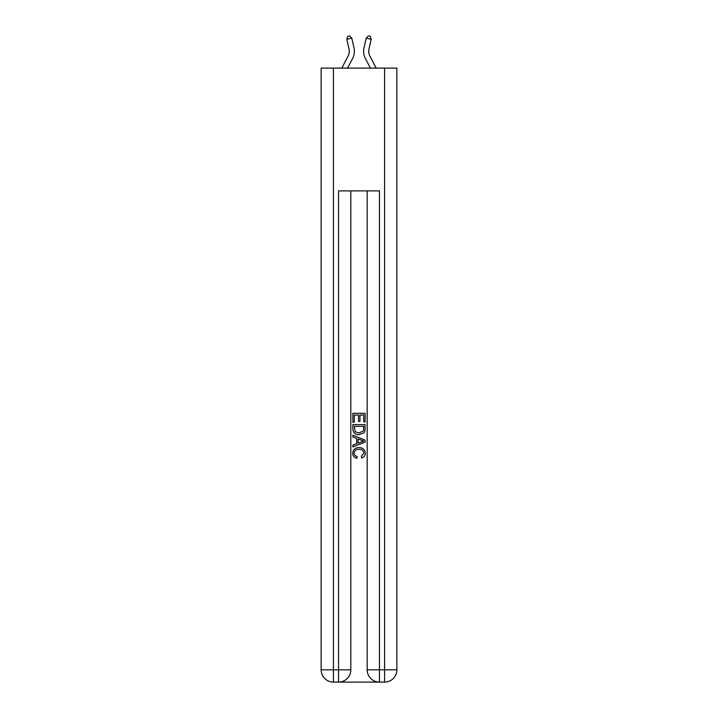 <?xml version="1.0" encoding="UTF-8"?>
<svg xmlns="http://www.w3.org/2000/svg" width="718" height="718" viewBox="0 0 718 718"><rect width="100%" height="100%" fill="white"/><g stroke="black" fill="none" stroke-linecap="round" stroke-linejoin="round"><path stroke-width="1.08" d="M341.804 68.102L348.113 56.067A10.232 10.232 -68.3 0 0 349.02 49.048L346.803 39.293L347.709 36.358L349.702 35.9L351.784 38.153L354.01 47.909A15.347 15.347 158.7 0 1 352.646 58.445L347.584 68.102L352.646 58.445M376.196 68.102L369.887 56.067A10.232 10.232 68.3 0 1 368.98 49.048L371.197 39.293L366.216 38.153L363.99 47.909A15.347 15.347 -158.7 0 0 365.354 58.445L370.416 68.102M339.452 682.1L378.548 682.1M333.412 68.102L333.412 669.822L338.537 669.822L338.537 682.1A12.278 12.278 0 0 0 350.815 669.822L350.815 190.898L350.815 669.822A12.278 12.278 0 0 1 338.537 682.1L333.412 682.1A12.278 12.278 0 0 1 321.134 669.822L321.134 68.102L396.866 68.102L396.866 669.822L384.588 669.822L384.588 68.102M379.463 682.1L379.463 669.822L367.185 669.822A12.278 12.278 0 0 0 379.463 682.1L384.588 682.1L384.588 669.822L379.463 669.822L379.463 190.898L338.537 190.898L338.537 669.822L350.815 669.822M367.185 669.822L367.185 190.898M384.588 682.1A12.278 12.278 0 0 0 396.866 669.822M352.861 422.256L352.861 413.281L365.139 413.281L365.139 421.942L363.721 421.942L363.721 415.013L359.942 415.013L359.942 421.466L358.524 421.466L358.524 415.013L354.279 415.013L354.279 422.256L352.861 422.256M352.861 429.014L352.861 424.616L365.139 424.616L364.959 430.979L364.089 432.766L359.063 434.686C355.141 434.704 353.068 432.81 352.861 429.014M354.279 426.348L355.15 431.778L359.09 432.954L363.47 430.863L363.721 426.348L354.279 426.348M352.861 437.056L352.861 435.216L365.139 440.089L365.139 442.046L352.861 446.919L352.861 445.079L356.64 443.679L356.64 438.447L352.861 437.056M361.459 440.224L358.058 438.967L358.058 443.159L363.721 441.067L361.459 440.224M354.118 453.13C354.252 455.041 355.275 456.19 357.196 456.576L356.792 458.308C354.189 457.626 352.825 455.957 352.7 453.291C353.032 449.522 355.168 447.619 359.09 447.601C362.868 447.682 364.932 449.567 365.3 453.255C365.238 455.688 364.044 457.258 361.728 457.994L361.36 456.262L363.882 453.175C363.514 450.518 361.926 449.235 359.099 449.333C356.227 449.181 354.566 450.446 354.118 453.13M348.113 56.067A10.232 10.232 -21.3 0 0 349.02 49.048A10.232 10.232 -21.3 0 1 348.113 56.067A10.232 10.232 -21.3 0 0 349.02 49.048A10.232 10.232 -21.3 0 1 348.113 56.067A10.232 10.232 -21.3 0 0 349.02 49.048A10.232 10.232 -21.3 0 1 348.113 56.067M351.784 38.153L354.01 47.909L351.784 38.153L354.01 47.909L351.784 38.153L354.01 47.909L351.784 38.153L346.803 39.293M369.887 56.067A10.232 10.232 21.3 0 1 368.98 49.048A10.232 10.232 21.3 0 0 369.887 56.067A10.232 10.232 21.3 0 1 368.98 49.048A10.232 10.232 21.3 0 0 369.887 56.067A10.232 10.232 21.3 0 1 368.98 49.048A10.232 10.232 21.3 0 0 369.887 56.067M366.216 38.153L363.99 47.909L366.216 38.153L363.99 47.909L366.216 38.153L363.99 47.909L366.216 38.153L368.298 35.9L370.291 36.358L371.197 39.293M333.412 682.1L333.412 669.822L321.134 669.822"/></g></svg>
